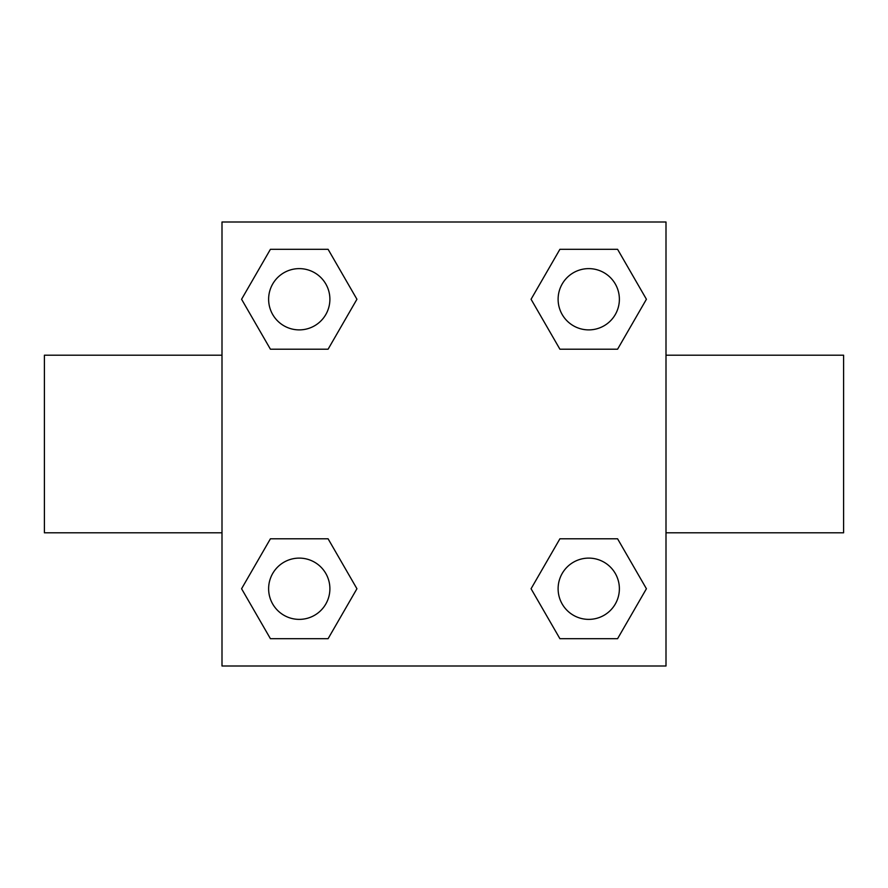 <?xml version="1.0" encoding="UTF-8"?>
<svg xmlns="http://www.w3.org/2000/svg" width="888" height="888" viewBox="0 0 888 888"><rect width="100%" height="100%" fill="white"/><g stroke="black" fill="none" stroke-linecap="round" stroke-linejoin="round"><path stroke-width="1.33" d="M328.094 349.206L270.418 349.206L241.58 299.256L270.418 249.306L328.094 249.306L356.932 299.256L328.094 349.206L270.418 349.206L320.857 349.206M320.857 538.794L328.094 538.794L356.932 588.744L328.094 638.694L270.418 638.694L241.58 588.744L270.418 538.794L328.094 538.794M567.143 349.206L559.906 349.206L531.068 299.256L559.906 249.306L617.582 249.306L646.42 299.256L617.582 349.206L559.906 349.206M559.906 538.794L617.582 538.794L646.42 588.744L617.582 638.694L559.906 638.694L531.068 588.744L559.906 538.794L617.582 538.794L567.143 538.794M666 532.8L843.6 532.8L843.6 355.2L666 355.2M222 355.2L44.4 355.2L44.4 532.8L222 532.8M222 222L666 222L666 666L222 666L222 222M617.582 638.694L559.906 638.694L617.582 638.694M619.38 588.744A30.636 30.636 0 0 0 573.426 562.215A30.636 30.636 0 0 0 573.426 615.273A30.636 30.636 0 0 0 619.38 588.744M328.094 638.694L270.418 638.694L328.094 638.694M329.892 588.744A30.636 30.636 0 0 0 283.938 562.215A30.636 30.636 0 0 0 283.938 615.273A30.636 30.636 0 0 0 329.892 588.744M559.906 249.306L617.582 249.306L559.906 249.306M619.38 299.256A30.636 30.636 0 0 0 573.426 272.727A30.636 30.636 0 0 0 573.426 325.785A30.636 30.636 0 0 0 619.38 299.256M270.418 249.306L328.094 249.306L270.418 249.306M329.892 299.256A30.636 30.636 0 0 0 283.938 272.727A30.636 30.636 0 0 0 283.938 325.785A30.636 30.636 0 0 0 329.892 299.256"/></g></svg>
